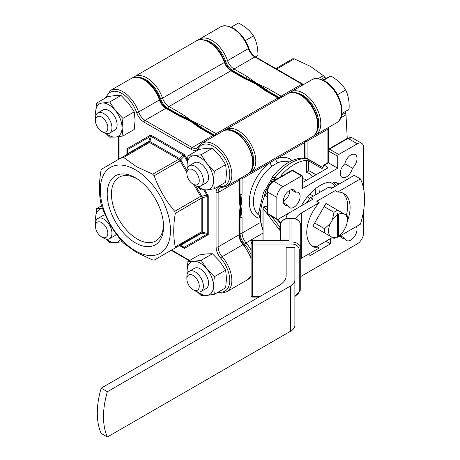 <?xml version="1.0" encoding="UTF-8"?>
<svg xmlns="http://www.w3.org/2000/svg" width="460" height="460" viewBox="0 0 460 460"><rect width="100%" height="100%" fill="white"/><g stroke="black" fill="none" stroke-linecap="round" stroke-linejoin="round"><path stroke-width="0.69" d="M294.883 295.952A7.297 5.957 180 0 0 299.264 290.496L299.264 249.987A7.297 5.957 180 0 0 291.968 244.03L252.569 244.03L252.569 241.994A1.46 1.19 180 0 0 251.108 243.185L251.108 241.5A1.46 1.19 180 0 1 252.569 240.31L285.786 240.039L289.047 240.31L252.569 240.31L252.569 241.994L291.968 241.994L291.968 218.408L289.047 218.408L289.047 240.31L284.01 240.039M347.225 221.617A30.642 17.693 120 0 0 350.1 207.506A30.642 17.693 120 0 0 343.758 193.476A30.642 17.693 120 0 0 337.663 192.05L335.185 190.618L316.727 201.273L319.205 202.705A30.642 17.693 120 0 0 313.11 246.554A30.642 17.693 120 0 0 319.205 247.98L316.727 246.548L332.43 237.486M346.368 215.205A30.642 17.693 120 0 0 347.628 206.074A30.642 17.693 120 0 0 342.47 192.849M294.883 279.973L294.883 247.601L286.131 247.601L286.131 275.787A23.345 13.478 180 0 1 279.295 285.321L101.177 388.154L107.37 391.724L290.611 285.93A14.593 8.424 0 0 0 294.883 279.973L294.883 325.249A14.593 8.424 0 0 1 290.611 331.206L107.37 437L101.177 433.423A72.962 42.124 120 0 1 101.177 388.154M306.498 202.894A30.642 17.693 -60 0 1 310.54 197.702L313.013 199.128L290.404 212.186A14.593 8.424 0 0 0 286.131 218.143L286.131 218.558M295.682 218.833A23.345 13.478 180 0 1 301.725 212.796L319.205 202.705M337.663 192.05L360.421 178.911A68.764 39.704 -60 0 1 360.421 224.187L337.663 237.325L336.938 236.906M310.54 197.702L328.998 187.042L331.47 188.473L354.229 175.335L360.421 178.911M300.725 258.687A23.345 13.478 180 0 1 301.725 258.071L319.205 247.98M286.131 275.787L286.131 247.601M337.663 237.325A30.642 17.693 120 0 0 339.221 235.486M107.37 391.724A72.962 42.124 120 0 0 107.37 437M311.926 245.749A30.642 17.693 120 0 0 316.727 246.548M325.956 233.749L312.823 226.165L325.956 203.418L327.784 204.476M328.998 187.042A30.642 17.693 -60 0 1 333.04 187.571M300.725 225.555C300.179 221.018 297.263 218.546 291.968 218.138L291.968 218.408A8.757 7.147 180 0 1 300.725 225.555L300.725 289.65A1.46 0.845 180 0 1 299.264 290.496M279.996 240.039L280.295 229.885L280.295 240.039L280.295 225.555A8.757 7.147 180 0 1 289.047 218.408L289.047 218.138C283.757 218.546 280.836 221.018 280.295 225.555M251.108 295.608L251.108 243.185A1.46 0.845 180 0 0 251.539 243.783A1.46 0.845 180 0 0 252.569 244.03L252.569 297.068A1.46 1.46 0 0 1 251.108 295.608A1.46 0.845 180 0 0 251.539 296.205A1.46 0.845 180 0 0 252.569 296.453L260.009 296.453M280.14 230.448L279.726 228.608L279.95 227.205A1.46 0.736 -114.4 0 0 280.295 227.372M279.996 230.54L263.062 208.478A1.46 1.087 -37.5 0 1 264.397 206.948L267.128 210.507M263.062 240.039L263.062 208.478A1.46 0.845 180 0 1 262.936 208.138A1.46 1.46 0 0 1 264.034 206.724A1.46 0.483 75.6 0 1 264.397 206.948L267.064 206.264A1.46 1.087 -37.5 0 1 267.128 206.247M264.034 206.724L266.702 206.04A1.46 0.483 75.6 0 1 267.064 206.264L267.128 206.35M279.726 228.608A1.46 0.834 180 0 0 280.295 227.953M318.165 78.66L323.374 75.659L310.425 66.355L294.308 58.88L276.667 69.063M323.374 75.659L324.835 77.199L321.126 79.333M341.676 114.931L345.379 112.792L344.983 111.717M325.829 78.413L324.835 77.199M345.379 112.792L345.989 114.827L340.779 117.829M347.242 138.374L345.989 114.827M304.554 158.136A70.041 40.44 -120 0 0 304.405 157.199A70.041 40.44 60 0 1 304.554 158.136M265.886 90.476A70.041 40.44 -120 0 0 255.898 83.536A70.041 40.44 -120 0 0 245.979 78.971A70.041 40.44 60 0 1 255.898 83.536A70.041 40.44 60 0 1 265.886 90.476M305.233 158.183A70.041 40.44 -120 0 0 305.014 156.751A70.041 40.44 -120 0 0 304.405 153.439M269.14 92.356A70.041 40.44 -120 0 0 266.576 90.177A70.041 40.44 -120 0 0 256.519 83.179L267.605 88.389A1.46 0.845 120 0 0 266.576 90.177L280.059 97.963A11.672 6.739 60 0 0 280.209 98.043M303.226 84.755A10.212 5.899 60 0 1 301.933 84.14L254.851 56.959L234.008 68.989A1.46 0.845 120 0 0 232.973 70.777L246.462 78.562A1.46 0.845 -60 0 1 247.492 76.78L256.519 83.179A70.041 40.44 -120 0 0 246.462 78.562A70.041 40.44 -120 0 0 243.892 77.78M327.917 162.627L327.917 129.145L307.073 141.18A1.46 0.845 180 0 1 305.014 141.18L305.014 156.751A1.46 0.845 0 0 0 307.073 156.751L307.038 158.522M292.853 58.73L275.816 68.569L292.853 58.73L294.308 58.88M105.829 133.469L109.71 137.172L115.471 137.074A18.676 10.781 60 0 1 108.865 135.303A18.676 10.781 60 0 1 106.375 133.59M95.45 120.646L95.45 118.266A11.672 6.739 60 0 1 97.715 113.016A11.672 6.739 60 0 1 97.871 112.924L103.028 109.946A11.672 6.739 60 0 1 108.865 110.521A11.672 6.739 60 0 1 116.495 120.807A11.672 6.739 60 0 1 114.701 130.163L109.543 133.141A11.672 6.739 60 0 1 103.707 132.56L101.643 131.37A8.757 5.054 -120 0 0 106.139 131.732A8.757 5.054 -120 0 0 105.903 121.492A8.757 5.054 -120 0 0 97.152 116.713A8.757 5.054 -120 0 0 95.45 120.646A8.757 5.054 -120 0 0 101.643 131.37M96.508 103.132L107.812 96.606L115.264 95.53L121.02 95.427L128.472 103.155L134.228 111.855L135.073 120.175L134.228 129.467L122.918 135.993L122.072 127.679L122.918 118.387L115.471 110.659L109.71 101.953L102.264 103.034L96.508 103.132L95.657 112.43L95.795 115.753M134.228 111.855L122.918 118.387M95.898 115.443A18.676 10.781 60 0 1 95.657 112.43A18.676 10.781 60 0 1 102.264 103.034A18.676 10.781 60 0 1 115.471 110.659A18.676 10.781 60 0 1 122.072 127.679A18.676 10.781 -120 0 1 115.471 137.074L122.918 135.993M121.02 95.427L109.71 101.953M197.248 186.248L201.129 189.951L206.885 189.853A18.676 10.781 60 0 1 200.284 188.083A18.676 10.781 60 0 1 197.794 186.369M186.869 173.426L186.869 171.045A11.672 6.739 60 0 1 189.29 165.703L194.448 162.725A11.672 6.739 60 0 1 200.284 163.3A11.672 6.739 60 0 1 207.908 173.587A11.672 6.739 60 0 1 206.12 182.942L200.962 185.92A11.672 6.739 60 0 1 200.709 186.053A11.672 6.739 60 0 1 195.126 185.345L193.062 184.149A8.757 5.054 -120 0 0 197.248 184.684A8.757 5.054 -120 0 0 197.622 174.8A8.757 5.054 -120 0 0 188.876 169.32A8.757 5.054 -120 0 0 186.869 173.426A8.757 5.054 -120 0 0 193.062 184.149M187.921 155.917L199.232 149.385L206.684 148.31L212.439 148.206L219.886 155.934L225.647 164.634L226.492 172.954L225.647 182.246L214.337 188.772L213.492 180.458L214.337 171.166L206.885 163.438L201.129 154.732L193.683 155.814L187.921 155.917L187.076 165.209L187.214 168.532M225.647 164.634L214.337 171.166M187.312 168.222A18.676 10.781 60 0 1 187.076 165.209A18.676 10.781 60 0 1 193.683 155.814A18.676 10.781 60 0 1 206.885 163.438A18.676 10.781 60 0 1 213.492 180.458A18.676 10.781 -120 0 1 206.885 189.853L214.337 188.772M212.439 148.206L201.129 154.732M197.248 291.807L201.129 295.516L206.885 295.412A18.676 10.781 60 0 1 200.284 293.647A18.676 10.781 60 0 1 197.794 291.933M186.869 278.99L186.869 276.609A11.672 6.739 60 0 1 189.29 271.262L194.448 268.283A11.672 6.739 60 0 1 200.284 268.864A11.672 6.739 60 0 1 207.908 279.151A11.672 6.739 60 0 1 206.12 288.506L200.962 291.485A11.672 6.739 60 0 1 195.126 290.904L193.062 289.714A8.757 5.054 -120 0 0 199.255 286.137A8.757 5.054 -120 0 0 193.062 275.413A8.757 5.054 -120 0 0 186.869 278.99A8.757 5.054 -120 0 0 193.062 289.714L195.126 290.904M187.921 261.476L199.232 254.949L206.684 253.868L212.439 253.765L219.886 261.493L225.647 270.198L226.492 278.513L225.647 287.805L214.337 294.337L213.492 286.017L214.337 276.724L206.885 268.996L201.129 260.297L193.683 261.372L187.921 261.476L187.076 270.767L187.214 274.091M225.647 270.198L214.337 276.724M187.312 273.78A18.676 10.781 60 0 1 187.076 270.767A18.676 10.781 60 0 1 193.683 261.372A18.676 10.781 60 0 1 206.885 268.996A18.676 10.781 60 0 1 213.492 286.017A18.676 10.781 -120 0 1 206.885 295.412L214.337 294.337M212.439 253.765L201.129 260.297M137.862 179.331A36.771 21.229 -120 0 0 137.448 179.089A36.771 21.229 -120 0 0 119.721 176.91A36.771 21.229 -120 0 0 113.252 206.143A36.771 21.229 -120 0 0 137.448 239.137A36.771 21.229 -120 0 0 156.469 240.563A36.771 21.229 -120 0 0 163.444 223.646M135.384 177.773A39.842 23 -120 0 0 107.215 194.039A39.842 23 -120 0 0 135.384 242.834A39.842 23 -120 0 0 163.513 224.831A39.842 23 -120 0 0 136.867 178.675A39.842 23 -120 0 0 135.384 177.773M135.384 169.797A49.611 28.646 60 0 1 170.464 230.558A49.611 28.646 60 0 1 135.384 250.815A49.611 28.646 60 0 1 100.303 190.049A49.611 28.646 60 0 1 135.384 169.797M179.688 245.174L200.594 233.312L180.044 245.174A2.921 1.685 60 0 1 180.021 245.191L154.146 260.13L152.691 259.98L136.574 252.505L123.625 243.202L122.164 241.661C113.258 231.069 106.404 219.207 101.62 206.068L101.01 204.033C98.917 194.062 98.917 182.873 101.01 170.476L101.62 169.142L148.062 142.324L148.844 141.381A2.921 0.471 16.6 0 1 149.874 141.484L149.523 142.468L123.625 157.423L136.574 166.727L152.691 174.202L179.688 158.694A2.921 0.471 43.4 0 0 180.722 159.787L180.044 160.787L154.146 175.743C158.867 188.755 165.715 200.617 174.696 211.335L200.594 196.386L201.802 196.299A2.921 0.471 76.6 0 0 202.227 197.737L175.3 213.371C173.207 225.768 173.207 236.952 175.3 246.928L201.198 231.978L202.227 232.162A2.921 0.471 103.4 0 1 201.802 233.105L200.594 233.312L174.696 248.262L154.146 260.13L180.044 245.174L180.722 245.278A2.921 1.811 120 0 1 179.889 245.266M193.763 184.558L200.594 196.386A2.921 1.685 60 0 1 201.198 198.415L201.198 231.978A2.921 1.685 60 0 1 200.594 233.312L174.696 248.262L175.3 246.928M175.3 213.371L174.696 211.335M154.146 175.743L152.691 174.202M191.101 120.945A70.041 40.44 60 0 1 202.043 128.673A70.041 40.44 -120 0 0 191.101 120.945A70.041 40.44 -120 0 0 180.159 116.041A70.041 40.44 60 0 1 191.101 120.945M239.401 193.39A70.041 40.44 60 0 1 239.401 218.655A70.041 40.44 -120 0 0 239.401 193.39M180.124 116.023L185.357 118.651A70.041 40.44 60 0 1 190.48 121.302A70.041 40.44 60 0 1 196.328 125.08L200.238 127.633A1.46 0.845 120 0 0 199.508 127.707L190.48 121.302L179.394 116.093A1.46 0.845 -60 0 1 180.124 116.023L166.635 108.238C163.656 106.386 161.408 103.465 159.896 99.475A1.46 0.38 160.9 0 1 159.442 99.952A24.805 14.323 -120 0 0 143.738 79.666A24.805 14.323 -120 0 0 131.336 78.436C140.012 72.95 155.158 84.835 159.896 99.475M239.401 195.477L239.66 200.134A70.041 40.44 60 0 1 240.011 207.086A70.041 40.44 60 0 1 239.74 212.848L239.401 218.701A1.46 0.845 180 0 1 238.976 219.293L240.011 207.086L238.976 196.069A1.46 0.845 -0 0 0 239.401 195.477L239.464 178.854M127.334 154.295L127.334 150.431L127.334 154.295M127.357 154.278A2.921 1.811 0 0 1 127.765 153.554L127.512 154.192M195.638 185.621L201.802 196.299L206.787 195.109L208.242 195.747L208.242 234.646L201.802 233.105L180.722 245.278L184.242 247.313L184.42 248.4L183.212 247.21L179.866 245.278L183.212 247.21A2.921 1.811 120 0 0 184.242 247.313L206.787 234.301A2.921 0.471 103.4 0 0 207.213 233.352L208.242 234.646L184.42 248.4L179.44 245.525M204.918 189.986L208.242 195.747L207.213 196.546L202.227 197.737L202.227 232.162L207.213 233.352L207.213 196.546A2.921 0.471 76.6 0 1 206.787 195.109L203.843 190.02M187.249 161.27L184.242 156.066A2.921 0.471 43.4 0 1 183.212 154.98L151.334 136.574A2.921 0.471 16.6 0 0 150.305 136.47L127.765 149.483A2.921 1.811 0 0 0 127.334 150.431L126.908 148.787L127.765 149.483L127.765 153.554L148.844 141.381L150.73 135.033L151.334 136.574L149.874 141.484L179.688 158.694L183.212 154.98L184.42 154.485L184.242 156.066L180.722 159.787L186.886 170.464M123.625 157.423L122.164 157.274L148.062 142.324A2.921 1.685 60 0 1 149.523 142.468L178.583 159.252A2.921 1.685 60 0 1 180.044 160.787L186.869 172.615M255.731 57.023L257.928 55.551C258.037 48.093 256.565 41.532 253.517 35.863C250.085 30.676 245.065 26.387 238.458 23L231.265 27.151M97.871 112.924A11.672 6.739 60 0 1 109.463 119.525A11.672 6.739 60 0 1 109.698 133.049A11.672 6.739 60 0 1 109.543 133.141M267.605 88.389L281.094 96.174L301.933 84.14A1.46 0.845 -60 0 1 302.663 84.071L255.576 56.885C252.597 55.039 250.349 52.118 248.837 48.127A1.46 0.38 -19.1 0 1 248.383 48.605A24.805 14.323 -120 0 0 232.685 28.313A24.805 14.323 -120 0 0 220.282 27.088L199.439 39.117A24.805 14.323 60 0 1 211.841 40.348A24.805 14.323 60 0 1 227.539 60.634L248.383 48.605A10.212 5.899 60 0 0 254.851 56.959A1.46 0.845 -60 0 1 255.576 56.885L257.928 55.551M245.324 40.595L253.517 35.863M341.912 113.488L349.059 109.359C349.514 101.999 348.392 95.536 345.69 89.959C342.349 84.433 337.427 79.804 330.912 76.067L322.724 79.948M189.29 165.703A11.672 6.739 60 0 1 189.543 165.565A11.672 6.739 60 0 1 201.083 172.655A11.672 6.739 60 0 1 200.962 185.92M337.496 94.691L345.69 89.959M323.535 80.327L330.912 76.067M324.559 228.723L330.378 223.405A13.277 7.665 120 0 0 328.538 230.914A13.277 7.665 120 0 0 330.378 236.302L324.559 232.938A16.198 9.35 -60 0 1 324.409 230.914A16.198 9.35 -60 0 1 324.559 228.723L314.651 223.002M314.651 227.223L324.559 232.938M337.306 236.693A14.156 8.171 -60 0 0 337.824 236.382L338.445 236.02L338.445 214.371L337.824 213.296A14.156 8.171 -60 0 0 336.789 213.894L337.41 214.964L337.41 236.618L336.789 236.975A14.156 8.171 -60 0 0 337.306 236.693L335.863 237.527A16.198 9.35 -60 0 1 334.035 238.412L330.378 236.302M337.41 214.964A13.277 7.665 120 0 0 332.344 220.001L334.035 212.302A16.198 9.35 -60 0 1 337.692 210.191L325.956 203.418M330.378 223.405L332.344 220.001M332.344 237.435A13.277 7.665 120 0 0 337.41 236.618M347.168 215.665A16.198 9.35 -60 0 1 347.317 217.689L347.317 220.075A13.277 7.665 120 0 0 345.477 214.688L347.168 215.665M307.309 196.868L309.936 198.386M324.133 206.58L334.035 212.302M313.294 196.109L309.729 194.051M338.445 236.02A13.277 7.665 120 0 0 343.511 230.983L345.477 227.585A13.277 7.665 120 0 0 347.317 220.075M337.692 210.191L345.477 214.688M343.511 213.555A13.277 7.665 120 0 0 338.445 214.371M337.824 236.382L337.824 213.296M310.575 194.534A23.638 13.65 120 0 0 310.776 192.941M306.636 180.176A23.638 13.65 120 0 0 305.998 179.762A23.638 13.65 120 0 0 302.64 178.704M339.095 184.075A36.478 21.062 120 0 0 338.422 183.655A36.478 21.062 120 0 0 320.177 185.46A36.478 21.062 120 0 0 301.266 205.913M283.555 202.86L287.937 205.384A8.757 5.054 120 0 0 289.536 207.667A8.757 5.054 120 0 0 298.293 202.613A8.757 5.054 120 0 0 298.293 192.498A8.757 5.054 120 0 0 295.516 192.251A8.757 5.054 120 0 0 293.917 189.974A8.757 5.054 120 0 0 289.536 190.405A8.757 5.054 120 0 0 283.82 198.122A8.757 5.054 120 0 0 285.16 205.137A8.757 5.054 120 0 0 287.937 205.384M350.825 155.026A8.757 5.054 120 0 0 344.845 163.777A8.757 5.054 120 0 0 340.463 171.356A8.757 5.054 120 0 0 342.067 177.336A8.757 5.054 120 0 0 352.423 168.153A8.757 5.054 120 0 0 356.805 160.569A8.757 5.054 120 0 0 355.2 154.589A8.757 5.054 120 0 0 350.825 155.026M340.463 235.715L344.845 238.245A8.757 5.054 120 0 0 346.443 240.522A8.757 5.054 120 0 0 354.447 236.641A8.757 5.054 120 0 0 356.35 226.533M340.463 235.704A8.757 5.054 120 0 0 342.067 237.992A8.757 5.054 120 0 0 344.845 238.245M275.091 164.197L272.366 165.968A2.921 1.46 54.1 0 1 270.043 162.564L276.011 159.114A2.921 1.886 -113.3 0 0 277.817 162.823L275.091 164.197M255.484 83.772A70.041 40.44 60 0 1 261.332 87.549L265.242 90.102A1.46 0.845 120 0 0 264.511 90.177L255.484 83.772L244.398 78.562A1.46 0.845 -60 0 1 245.128 78.493L250.361 81.121A70.041 40.44 60 0 1 255.484 83.772M239.401 220.127A70.041 40.44 -120 0 0 240.011 217.505A70.041 40.44 -120 0 0 241.04 206.494A70.041 40.44 -120 0 0 240.011 194.281A70.041 40.44 -120 0 0 239.401 190.969M204.136 129.887A70.041 40.44 -120 0 0 201.572 127.707A70.041 40.44 -120 0 0 191.515 120.71L202.601 125.919A1.46 0.845 120 0 0 201.572 127.707L215.056 135.493A1.46 0.845 -60 0 1 216.091 133.705A10.212 5.899 -120 0 0 217.384 134.32M323.041 167.779L306.067 158.274C300.225 157.636 294.325 159.056 288.368 162.535C282.348 166.066 276.903 171.051 272.032 177.485L275.189 177.336L277.466 178.652M267.128 196.552L264.851 195.241L263.407 192.435L258.635 213.089L262.936 230.322M363.515 188.255L363.515 147.338A8.757 5.054 120 0 0 361.704 143.33A8.757 5.054 120 0 0 357.322 143.761L338.75 154.485A1.46 0.845 120 0 0 337.721 156.273L328.434 150.909L328.434 162.823L337.721 168.188L337.721 156.273M283.348 201.411A8.757 5.054 120 0 0 289.783 190.273M337.721 168.188L302.64 188.439L302.64 176.525A1.46 0.845 120 0 0 302.335 175.858A1.46 0.845 120 0 0 301.605 175.933L283.032 186.651A8.757 5.054 120 0 0 276.845 197.374L276.845 218.822A1.46 0.845 120 0 0 277.144 219.489A1.46 0.845 120 0 0 277.874 219.42L288.196 213.463L288.196 213.825M281.635 176.243L281.37 175.605L281.796 174.627A43.775 25.271 -60 0 1 306.561 160.327L308.625 160.873L321.212 168.142L322.092 168.4L323.276 166.71L323.276 165.801A1.46 0.845 -120 0 1 323.575 165.134A1.46 0.845 -120 0 1 324.306 165.209L327.405 166.997L327.405 168.188A1.46 0.845 0 0 0 327.83 167.589A1.46 0.845 0 0 0 327.405 166.997M335.265 186.283A33.563 19.378 120 0 0 331.804 183.206A33.563 19.378 120 0 0 329.262 182.125M316.026 174.754L309.655 171.08L308.625 170.873L306.561 172.558A30.642 17.693 120 0 1 312.76 176.64M309.655 171.08L308.625 170.873L308.625 160.873M240.011 178.543A11.672 6.739 60 0 0 240.011 178.71L240.011 194.281A1.46 0.845 0 0 0 242.069 194.281L241.04 206.494L242.069 217.505A1.46 0.845 180 0 1 240.011 217.505L240.011 233.082A11.672 6.739 60 0 0 244.582 244.254A23.345 13.478 -120 0 1 251.108 254.777M139.018 77.429A23.345 13.478 -120 0 1 145.803 79.666A23.345 13.478 -120 0 1 160.58 98.762A11.672 6.739 60 0 0 167.969 108.307L181.458 116.093A1.46 0.845 -60 0 1 182.488 114.304L191.515 120.71A70.041 40.44 -120 0 0 181.458 116.093A70.041 40.44 -120 0 0 178.888 115.31M300.725 276.523L357.322 243.84A8.757 5.054 120 0 0 363.515 233.122L363.515 211.266M309.862 253.374L309.862 255.754L330.498 243.84L330.498 238.602M344.845 163.777L352.423 168.153M291.14 189.727L295.516 192.251M302.64 182.482L327.405 168.188M263.407 192.435L265.477 189.491A2.921 0.839 42.3 0 1 266.783 189.773C265.322 191.159 265.173 192.32 266.323 193.269L267.128 193.735M275.022 180.061L274.217 179.595C272.826 179.066 271.894 179.785 271.423 181.746A13.133 7.584 -60 0 1 271.095 182.689M328.434 162.823L324.306 165.209M265.477 189.491L270.52 180.751A2.921 0.839 17.7 0 0 271.423 181.746M325.956 241.224L330.498 243.84M105.829 239.027L109.71 242.736L115.471 242.633A18.676 10.781 60 0 1 108.865 240.862A18.676 10.781 60 0 1 106.375 239.154M95.45 226.211A8.757 5.054 -120 0 0 101.643 236.934A8.757 5.054 -120 0 0 107.835 233.358A8.757 5.054 -120 0 0 101.643 222.634A8.757 5.054 -120 0 0 95.45 226.211L95.45 223.824A11.672 6.739 60 0 1 97.871 218.483L103.028 215.504A11.672 6.739 60 0 1 105.259 214.958M120.474 239.591A18.676 10.781 -120 0 1 115.471 242.633L122.187 241.69M101.522 205.798L96.508 208.696L95.657 217.988L95.795 221.312M102.563 208.564L96.508 208.696M116.294 234.065A11.672 6.739 60 0 1 114.701 235.721L109.543 238.7A11.672 6.739 60 0 1 103.707 238.125L101.643 236.934L103.707 238.125M95.898 221.001A18.676 10.781 60 0 1 95.657 217.988A18.676 10.781 60 0 1 102.264 208.593A18.676 10.781 60 0 1 102.568 208.575M189.29 271.262A11.672 6.739 60 0 1 195.126 271.843A11.672 6.739 60 0 1 202.751 282.13A11.672 6.739 60 0 1 200.962 291.485M97.871 218.483A11.672 6.739 60 0 1 103.707 219.064A11.672 6.739 60 0 1 111.331 229.35A11.672 6.739 60 0 1 109.543 238.7M290.611 285.93L290.611 331.206M301.725 212.796L301.725 258.071M271.544 216.252L279.95 227.205A2.921 1.685 180 0 1 280.295 227.073M280.537 223.813L277.253 219.535M291.968 244.03L291.968 241.994A8.757 7.147 -0 0 1 300.725 249.142A1.46 0.845 180 0 1 299.264 249.987M324.099 81.092A24.805 14.323 -120 0 0 311.696 79.867C314.358 77.769 318.734 78.154 324.829 81.023C339.693 88.837 348.335 116.949 336.501 122.831A24.805 14.323 -120 0 0 340.308 102.954A24.805 14.323 -120 0 0 324.099 81.092M232.973 70.777A11.672 6.739 60 0 1 225.584 61.232A23.345 13.478 -120 0 0 210.806 42.136A23.345 13.478 -120 0 0 204.021 39.899M317.273 130.502A23.345 13.478 -120 0 0 302.226 94.915A23.345 13.478 -120 0 0 295.441 92.678M311.696 79.867L290.852 91.896A24.805 14.323 60 0 1 303.261 93.127A24.805 14.323 60 0 1 319.464 114.988A24.805 14.323 60 0 1 315.663 134.866L336.501 122.831M225.584 61.232A1.46 0.38 160.9 0 0 227.539 60.634A10.212 5.899 -120 0 0 234.008 68.989L247.492 76.78M280.059 97.963A1.46 0.845 120 0 1 281.094 96.174A10.212 5.899 -120 0 0 282.388 96.79M328.405 127.506L328.348 128.553A1.46 0.845 180 0 1 327.917 129.145A10.212 5.899 60 0 1 328.037 127.719M307.194 139.754A10.212 5.899 -120 0 0 307.073 141.18L307.073 156.751M222.755 131.215L201.911 143.25A24.805 14.323 60 0 1 214.314 144.474A24.805 14.323 60 0 1 230.523 166.336A24.805 14.323 60 0 1 226.717 186.214L247.56 174.179A24.805 14.323 -120 0 0 251.367 154.301A24.805 14.323 -120 0 0 235.158 132.445A24.805 14.323 -120 0 0 222.755 131.215C239.016 120.56 264.92 165.427 247.56 174.179M105.403 97.997L110.498 90.471A24.805 14.323 60 0 1 122.9 91.695A24.805 14.323 60 0 1 138.598 111.987A10.212 5.899 -120 0 0 145.067 120.342L165.905 108.307A10.212 5.899 60 0 1 159.442 99.952L138.598 111.987A1.46 0.38 160.9 0 1 136.643 112.579A23.345 13.478 -120 0 0 120.669 92.845A23.345 13.478 -120 0 0 106.179 97.549M218.431 291.973A23.345 13.478 -120 0 0 229.753 281.779A23.345 13.478 -120 0 0 220.645 258.071A11.672 6.739 60 0 1 216.073 246.899L216.073 192.533A11.672 6.739 60 0 1 220.645 186.639A23.345 13.478 -120 0 0 224.957 158.585A23.345 13.478 -120 0 0 198.507 148.298A11.672 6.739 60 0 1 191.118 149.31L144.032 122.13A11.672 6.739 60 0 1 136.643 112.579M119.082 136.637L119.082 159.056M171.609 250.044L189.664 260.469M126.908 154.537L126.908 148.787L150.73 135.033L184.42 154.485L187.404 159.655M220.645 186.639A1.46 1.127 90.1 0 0 221.674 187.502L220.248 187.852A10.212 5.899 -120 0 0 218.132 192.533L218.132 246.899A10.212 5.899 -120 0 0 222.134 256.68A24.805 14.323 60 0 1 226.717 291.772L247.56 279.743A24.805 14.323 -120 0 0 251.108 275.897M251.108 259.043A24.805 14.323 -120 0 0 242.978 244.645A10.212 5.899 60 0 1 238.976 234.87L238.976 219.293M220.645 258.071A1.46 0.38 -40.9 0 1 222.134 256.68L242.978 244.645A1.46 0.38 -40.9 0 1 243.622 244.49L251.108 257.232M216.073 246.899A1.46 0.845 -0 0 0 218.132 246.899L238.976 234.87A1.46 0.845 -0 0 0 239.401 234.272L239.401 218.701M238.976 196.069L238.976 180.498A10.212 5.899 60 0 1 239.096 179.072M216.073 192.533A1.46 0.845 -0 0 0 218.132 192.533L238.976 180.498A1.46 0.845 -0 0 0 239.401 179.9M144.032 122.13A1.46 0.845 -60 0 1 145.067 120.342L192.148 147.528A10.212 5.899 -120 0 0 197.259 148.034L198.271 146.976A1.46 1.127 -150.1 0 0 198.507 148.298M191.118 149.31A1.46 0.845 -60 0 1 192.148 147.528L212.992 135.493L199.508 127.707M214.285 136.102A10.212 5.899 60 0 1 212.992 135.493A1.46 0.845 -60 0 1 213.722 135.418L214.659 135.89M179.394 116.093L165.905 108.307A1.46 0.845 -60 0 1 166.635 108.238M300.161 94.915A24.805 14.323 -120 0 0 287.759 93.685C290.421 91.592 294.797 91.977 300.892 94.84C315.755 102.66 324.392 130.766 312.564 136.649A24.805 14.323 -120 0 0 316.371 116.771A24.805 14.323 -120 0 0 300.161 94.915M208.742 42.136A24.805 14.323 -120 0 0 196.339 40.905C199.048 38.812 203.423 39.198 209.472 42.061C216.459 46.408 221.599 53.032 224.9 61.945A1.46 0.38 -19.1 0 1 224.445 62.422A24.805 14.323 -120 0 0 208.742 42.136M252.27 168.032A23.345 13.478 -120 0 0 237.222 132.445A23.345 13.478 -120 0 0 230.437 130.209M224.388 130.473L225.854 129.427A24.805 14.323 60 0 1 238.257 130.657A24.805 14.323 60 0 1 254.46 152.519A24.805 14.323 60 0 1 250.66 172.396L312.564 136.649M132.974 77.694L134.435 76.647A24.805 14.323 60 0 1 146.838 77.878A24.805 14.323 60 0 1 162.535 98.164A10.212 5.899 -120 0 0 169.004 106.519L230.908 70.777A10.212 5.899 60 0 1 224.445 62.422L162.535 98.164A1.46 0.38 -19.1 0 1 160.58 98.762M272.366 165.968A30.642 17.693 120 0 0 254.874 191.883A30.642 17.693 120 0 0 258.635 214.992M323.081 167.71L307.774 158.873A2.921 1.685 -60 0 0 307.389 158.746A43.775 25.271 120 0 0 291.289 162.823A43.775 25.271 120 0 0 275.189 177.336A2.921 1.685 120 0 0 274.217 179.595M266.323 193.269A2.921 1.685 -60 0 0 264.851 195.241A43.775 25.271 120 0 0 262.936 229.281M357.322 143.761L348.036 138.402L329.464 149.126L338.75 154.485M276.845 197.374L267.559 192.015L267.559 213.463L276.845 218.822M301.605 175.933L292.318 170.568L273.746 181.292A8.757 5.054 120 0 0 267.559 192.015A1.46 0.845 -0 0 1 267.128 191.417L267.128 212.865A1.46 0.845 0 0 0 267.559 213.463A1.46 0.845 -60 0 0 267.858 214.13L277.144 219.489M321.212 168.142A43.775 25.271 -60 0 1 322.73 168.17M336.467 185.593A35.023 20.217 120 0 0 332.58 181.97M319.901 185.627A33.563 19.378 -60 0 1 319.648 192.441M361.704 143.33L352.417 137.965A8.757 5.054 120 0 0 348.036 138.402A1.46 0.845 60 0 0 347.311 138.328L328.739 149.052A1.46 0.845 60 0 1 329.464 149.126A1.46 0.845 120 0 0 328.434 150.909A1.46 0.845 0 0 1 328.009 150.316L328.009 162.581L323.575 165.134M315.002 195.12A30.642 17.693 120 0 0 315.836 188.393M242.069 217.505L242.069 233.082L259.699 222.904M258.842 218.184A33.563 19.378 -60 0 1 250.073 194.304A33.563 19.378 -60 0 1 270.043 162.564L242.069 178.71L242.069 194.281M292.054 160.661A33.563 19.378 -60 0 0 276.011 159.114L303.979 142.968A10.212 5.899 60 0 1 304.1 141.542M303.979 158.108L303.979 142.968A1.46 0.845 0 0 0 304.405 142.37L304.405 157.947M242.19 177.284A10.212 5.899 -120 0 0 242.069 178.71A1.46 0.845 0 0 1 240.011 178.71M279.289 98.572A10.212 5.899 60 0 1 277.995 97.963L264.511 90.177M202.601 125.919L216.091 133.705L277.995 97.963A1.46 0.845 -60 0 1 278.726 97.888L279.663 98.359M167.969 108.307A1.46 0.845 -60 0 1 169.004 106.519L182.488 114.304M244.398 78.562L230.908 70.777A1.46 0.845 -60 0 1 231.639 70.708L245.128 78.493M240.011 233.082A1.46 0.845 180 0 0 242.069 233.082A10.212 5.899 -120 0 0 246.077 242.857L262.936 233.122M244.582 244.254A1.46 0.38 139.1 0 1 246.077 242.857A24.805 14.323 60 0 1 251.108 250.113M251.108 277.673A24.805 14.323 60 0 1 250.66 277.955L251.108 277.696M289.19 162.075A30.642 17.693 120 0 0 277.817 162.823M283.032 186.651L273.746 181.292A1.46 0.845 60 0 0 273.022 181.217L291.594 170.499A1.46 0.845 -120 0 1 292.318 170.568A1.46 0.845 120 0 1 293.049 170.499A1.46 1.46 0 0 0 291.594 170.499M336.237 182.666A36.478 21.062 -60 0 1 338.089 184.655M306.561 160.327L306.561 172.558M281.796 174.627L281.796 176.151M267.444 189.014A13.133 7.584 -60 0 1 266.783 189.773M252.569 240.039A1.46 1.46 0 0 0 251.108 241.5M300.725 289.65L294.883 296.648M258.94 297.068L252.569 297.068M278.024 219.334L280.83 222.991M262.936 208.138L262.936 240.039M267.128 205.999A1.46 1.46 0 0 0 266.702 206.04M291.968 218.138L289.047 218.138M220.282 27.088C222.985 24.989 227.367 25.375 233.41 28.244C240.396 32.585 245.536 39.215 248.837 48.127M199.439 39.117L197.978 40.164M290.852 91.896L289.392 92.943M314.025 135.608L315.663 134.866M302.663 84.071L303.6 84.537M328.348 149.379L328.348 128.553M110.498 90.471L131.336 78.436M213.722 135.418L200.238 127.633M251.108 276.172L247.56 279.743M243.622 244.49C240.919 241.184 239.51 237.78 239.401 234.272M217.655 292.422L221.731 293.066L226.717 291.772M189.238 260.716L171.183 250.292M221.674 187.502L226.717 186.214M201.911 143.25L198.271 146.976M118.651 159.304L118.651 136.701M134.435 76.647L196.339 40.905M225.854 129.427L287.759 93.685M249.021 278.697L250.66 277.955M249.021 173.138L250.66 172.396M231.639 70.708C228.66 68.856 226.412 65.941 224.9 61.945M304.405 142.37L304.468 141.323M265.242 90.102L278.726 97.888M267.128 191.417C267.45 187.07 269.416 183.672 273.022 181.217M347.311 138.328L352.417 137.965M267.128 212.865A1.46 1.46 0 0 0 267.858 214.13M278.225 219.219L278.191 219.558M293.049 170.499L302.335 175.858M328.739 149.052A1.46 1.46 0 0 0 328.009 150.316M270.52 180.751L272.032 177.485M307.774 158.873L306.067 158.274"/></g></svg>
